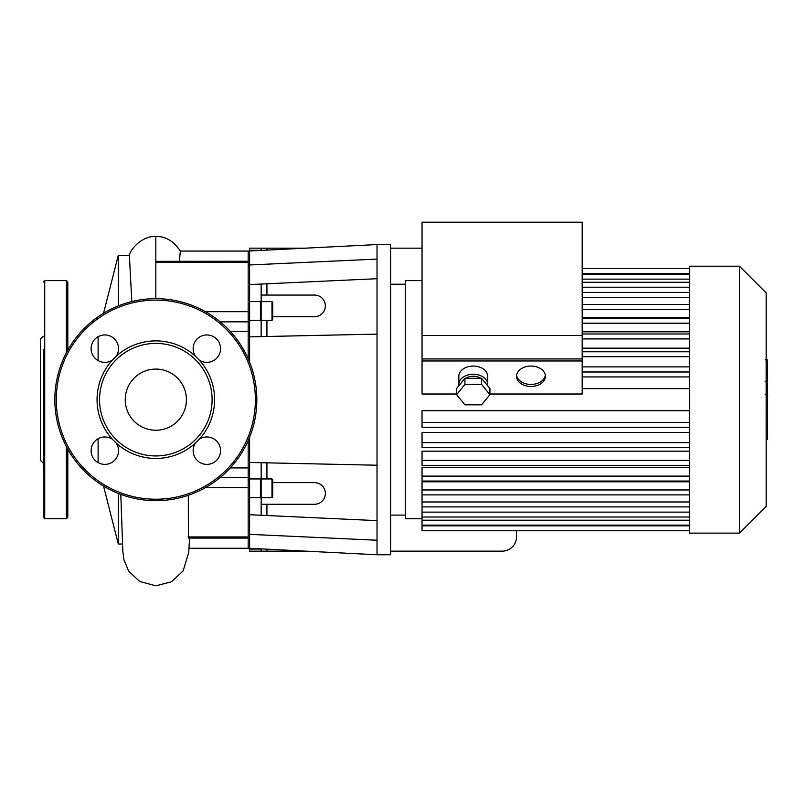 <?xml version="1.0" encoding="UTF-8"?>
<svg xmlns="http://www.w3.org/2000/svg" width="808" height="808" viewBox="0 0 808 808"><rect width="100%" height="100%" fill="white"/><g stroke="black" fill="none" stroke-linecap="round" stroke-linejoin="round"><path stroke-width="1.21" d="M272.7 319.665L272.7 302.344L271.983 301.626L271.983 320.382L272.7 319.665M261.156 336.613L261.156 302.344L260.439 301.626L260.439 320.382L261.156 319.665M272.7 496.981L272.7 479.669L271.983 478.952L271.983 497.708L272.7 496.981M272.7 485.83L272.7 493.324M261.156 515.272L261.156 462.721M272.7 482.629L314.544 482.629A10.817 10.817 0 0 1 325.361 493.456A10.817 10.817 0 0 1 314.544 504.273L261.156 504.273M261.156 295.061L314.544 295.061A10.817 10.817 0 0 1 325.361 305.879A10.817 10.817 0 0 1 314.544 316.706L272.7 316.706M249.611 437.148L249.611 551.167L306.242 551.167M390.577 551.167L502.111 551.167A14.433 14.433 0 0 0 516.544 536.734L516.544 530.755M266.933 250.167L266.933 248.167L306.242 248.167M390.577 248.167L422.039 248.167M266.933 248.167L249.611 248.167L261.156 248.167L261.156 250.46M249.611 248.167L249.611 362.176M249.611 264.974L377.023 259.095L377.023 554.773L390.577 554.773L390.577 244.561L377.023 244.561L377.023 259.095M249.611 284.588L377.023 278.709M249.611 534.351L377.023 540.239M249.611 514.736L377.023 520.625M249.611 462.469L377.023 465.216M249.611 336.855L377.023 334.118M261.156 304.919L261.156 284.052M261.156 551.167L261.156 548.864M249.611 265.024L248.167 265.024L248.167 307.717L249.611 307.717M188.304 495.304L188.426 538.077L248.167 538.077L248.167 548.279L248.167 440.582L248.167 471.428L249.611 471.428M179.386 261.247L180.366 251.056L248.167 251.056L248.167 261.247L248.167 251.056L377.023 244.561M249.611 491.607L248.167 491.607L248.167 534.31L249.611 534.31M249.611 327.907L248.167 327.907L248.167 358.752L248.167 261.247L155.833 261.337L155.833 298.667M54.833 399.667A101 101 0 0 1 206.333 312.201A101 101 0 0 1 206.333 487.133A101 101 0 0 1 54.833 399.667A101 101 0 0 1 206.333 312.201A101 101 0 0 1 206.333 487.133A101 101 0 0 1 54.833 399.667M195.425 443.097A13.706 13.706 0 0 0 209.504 464.125A13.706 13.706 0 0 0 219.513 445.461A13.706 13.706 0 0 0 199.263 439.259A58.772 58.772 0 0 0 199.263 360.075A13.706 13.706 0 0 0 219.513 353.874A13.706 13.706 0 0 0 209.504 335.209A13.706 13.706 0 0 0 195.425 356.227A58.772 58.772 0 0 0 116.241 356.227A13.706 13.706 0 0 0 108.777 335.532A13.706 13.706 0 0 0 98.334 360.732A13.706 13.706 0 0 0 112.393 360.075A58.772 58.772 0 0 0 112.393 439.259A13.706 13.706 0 0 0 91.112 450.682A13.706 13.706 0 0 0 108.777 463.802A13.706 13.706 0 0 0 116.241 443.097A58.772 58.772 0 0 0 195.425 443.097L199.263 439.259M125.24 399.667A30.593 30.593 0 0 0 171.124 426.159A30.593 30.593 0 0 0 171.124 373.175A30.593 30.593 0 0 0 125.24 399.667M195.425 356.227L199.263 360.075M112.393 360.075L116.241 356.227M116.241 443.097L112.393 439.259M99.556 399.667A56.267 56.267 0 0 1 183.961 350.935A56.267 56.267 0 0 1 183.961 448.4A56.267 56.267 0 0 1 99.556 399.667M43.289 349.601L43.289 517.261L44.733 518.706L44.733 280.629L43.289 282.073M43.289 336.179L40.4 339.067L40.4 460.267L43.289 463.156M67.811 449.208L67.811 517.261L66.367 518.706L44.733 518.706M67.811 350.127L67.811 282.073L66.367 280.629L44.733 280.629M766.156 395.566L767.6 395.566L767.6 439.491L766.156 439.491M767.6 433.229L766.156 433.229M767.6 432.229L766.156 432.229M767.6 424.351L766.156 424.351M767.6 419.604L766.156 419.604M767.6 417.524L766.156 417.524M767.6 411.444L766.156 411.444M767.6 360.388L767.6 380.073M767.6 361.307L766.156 361.307M766.156 382.982L767.6 382.982L767.6 394.324L765.166 394.324M767.6 389.062L766.156 389.062M767.6 402.94L766.156 402.94M516.615 375.255A14.433 10.201 180 0 0 530.967 384.436A14.433 10.201 180 0 0 545.329 375.255M530.967 366.075A14.433 10.201 0 0 1 545.4 376.276A14.433 10.201 0 0 1 530.967 386.476A14.433 10.201 0 0 1 516.544 376.276A14.433 10.201 0 0 1 530.967 366.075M456.601 394.637L456.601 388.517L464.923 378.316L481.588 378.316L489.921 388.517L489.921 394.637L481.588 404.838L464.923 404.838L456.601 394.637L464.923 384.436L481.588 384.436L489.921 394.637M481.588 378.316L481.588 384.436M464.923 378.316L464.923 384.436M465.62 378.316A11.544 8.161 0 0 1 473.256 376.276A11.544 8.161 0 0 1 480.891 378.316M458.934 385.658A14.433 10.201 0 0 1 458.833 384.436A14.433 10.201 0 0 1 473.256 374.235A14.433 10.201 0 0 1 487.689 384.436A14.433 10.201 0 0 1 487.577 385.658M458.833 384.436L458.833 376.276A14.433 10.201 0 0 1 473.256 366.075A14.433 10.201 0 0 1 487.689 376.276L487.689 384.436M582.194 335.441L582.194 222.19L422.039 222.19L422.039 335.441L582.194 335.441L582.194 360.974L422.039 360.974L422.039 358.934L582.194 358.934M489.921 394.011L582.194 394.011L582.194 360.974M422.039 335.441L422.039 358.934M422.039 360.974L422.039 394.011L456.601 394.011M582.194 317.564L689.689 317.564M582.194 331.805L689.689 331.805M582.194 348.147L689.689 348.147M582.194 366.872L689.689 366.872M422.039 280.629L405.444 280.629L405.444 518.706L422.039 518.706M689.689 481.77L422.039 481.77L422.039 530.755L689.689 530.755M689.689 467.529L422.039 467.529L422.039 481.053L689.689 481.053M689.689 451.187L422.039 451.187L422.039 465.337L689.689 465.337M689.689 432.452L422.039 432.452L422.039 447.561L689.689 447.561M689.689 410.696L422.039 410.696L422.039 427.341L689.689 427.341M582.194 388.638L689.689 388.638M739.461 494.041L739.461 533.129L689.689 533.129L689.689 266.206L739.461 266.206L739.461 494.041M739.461 533.129L766.156 506.434L766.156 292.89L739.461 266.206M118.301 351.126L118.301 346.178M118.301 305.899L118.301 255.318L129.361 255.318L131.815 301.566M122.372 544.006L118.301 544.006L118.301 493.435M118.301 453.147L118.301 448.208M98.111 360.61L98.111 336.694M98.111 462.631L98.111 438.724M68.488 348.945L67.811 348.945M249.611 478.952L260.439 478.952L260.439 497.708L261.156 496.981M266.933 551.167L266.933 549.157M266.933 515.544L266.933 504.273M266.933 295.061L266.933 283.79M266.933 336.481L266.933 320.382M266.933 478.952L266.933 462.843M249.611 250.278L261.156 250.278M261.156 549.056L249.611 549.056M249.611 316.887L248.167 316.887M249.611 319.322L248.167 319.322M249.611 480.013L248.167 480.013M249.611 482.437L248.167 482.437M56.267 399.667A99.556 99.556 0 0 0 205.606 485.881A99.556 99.556 0 0 0 205.606 313.443A99.556 99.556 0 0 0 56.267 399.667M66.367 518.706L66.367 446.551M66.367 352.773L66.367 280.629M767.6 403.394L766.156 403.394M767.6 376.397L766.156 376.397M767.6 380.982L766.156 380.982M767.6 368.296L766.156 368.296M767.6 394.173L766.156 394.173M767.6 399.253L766.156 399.253M689.689 273.498L582.194 273.498M689.689 279.134L582.194 279.134M689.689 287.214L582.194 287.214M689.689 297.354L582.194 297.354M689.689 309.373L582.194 309.373M689.689 323.21L582.194 323.21M689.689 338.916L582.194 338.916M689.689 356.692L582.194 356.692M689.689 376.912L582.194 376.912M689.689 422.412L422.039 422.412M689.689 525.826L422.039 525.826M689.689 501.97L422.039 501.97M689.689 512.12L422.039 512.12M689.689 520.2L422.039 520.2M689.689 442.643L422.039 442.643M689.689 460.409L422.039 460.409M689.689 476.124L422.039 476.124M689.689 489.961L422.039 489.961M248.167 536.936L188.102 536.936M155.833 261.337L155.833 236.603C165.196 236.007 173.407 240.855 180.477 251.157M155.833 262.388L248.167 262.388M248.167 311.696L205.444 311.696M248.167 321.837L220.2 321.837M230.26 331.391L248.167 331.391M248.167 467.933L230.26 467.933M248.167 477.498L220.2 477.498M205.444 487.638L248.167 487.638M271.983 301.626L261.156 301.626M271.983 320.382L261.156 320.382M260.439 301.626L249.611 301.626M260.439 320.382L249.611 320.382M261.156 497.708L271.983 497.708M261.156 478.952L271.983 478.952M260.439 478.952L261.156 479.669M249.611 497.708L260.439 497.708M189.052 548.279L249.611 548.279L377.023 554.773M249.611 263.761L248.167 263.761M249.611 535.563L248.167 535.563M767.6 359.833L765.166 359.833M767.6 381.538L765.166 381.538M582.194 274.205L689.689 274.205M582.194 282.285L689.689 282.285M582.194 292.425L689.689 292.425M689.689 304.444L582.194 304.444M689.689 318.281L582.194 318.281M689.689 333.997L582.194 333.997M689.689 351.763L582.194 351.763M390.577 515.09L405.444 515.09M390.577 284.234L405.444 284.234M582.194 268.579L689.689 268.579M689.689 371.993L582.194 371.993M689.689 517.039L422.039 517.039M689.689 506.899L422.039 506.899M689.689 525.129L422.039 525.129M689.689 494.88L422.039 494.88M189.557 538.077L188.749 552.42L183.123 570.923L171.447 581.8L155.833 585.81L139.632 581.477L128.624 571.074L123.907 559.651L122.836 551.622L120.796 494.395M155.833 236.603C143.471 235.219 130.542 248.44 129.209 255.55M103.535 486.073L118.301 544.006M103.535 313.262L118.301 255.318M68.488 450.379L67.811 450.379"/></g></svg>
